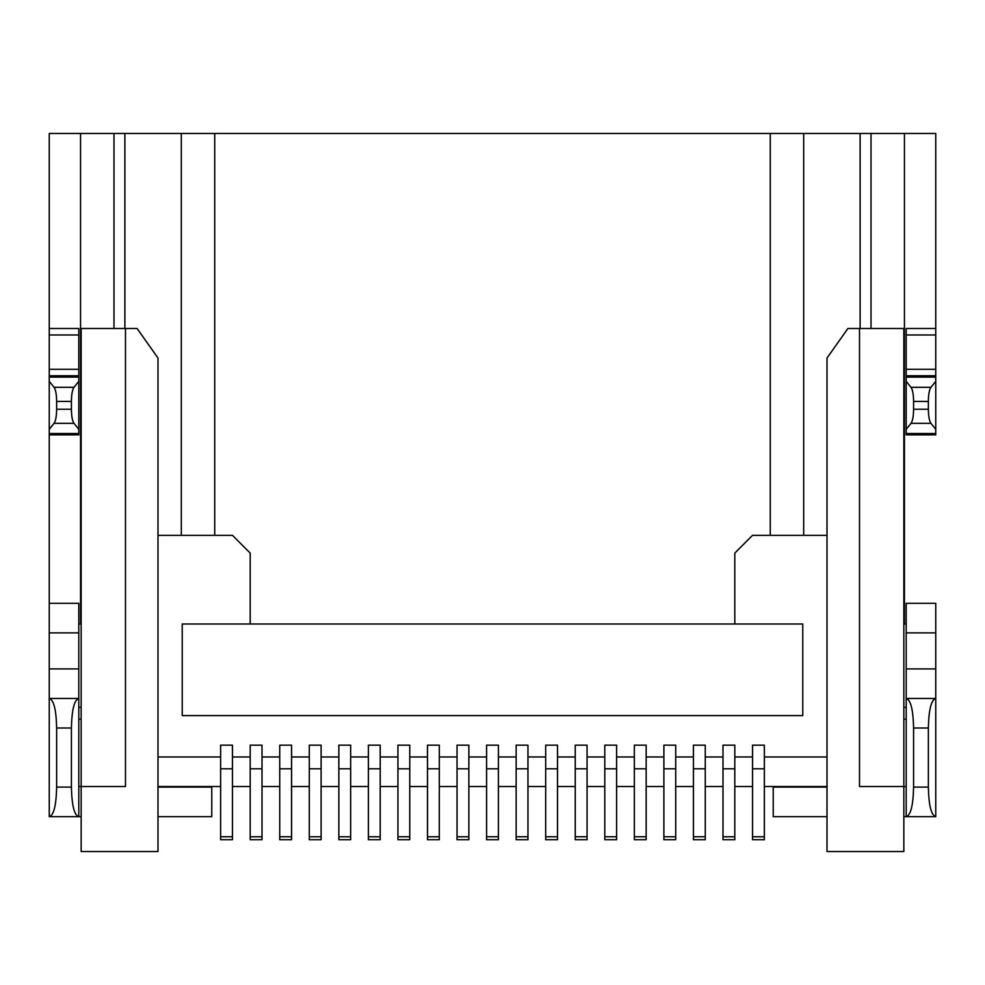 <?xml version="1.0" encoding="UTF-8"?>
<svg xmlns="http://www.w3.org/2000/svg" width="985" height="985" viewBox="0 0 985 985"><rect width="100%" height="100%" fill="white"/><g stroke="black" fill="none" stroke-linecap="round" stroke-linejoin="round"><path stroke-width="1.48" d="M49.25 429.337L54.04 423.341C55.689 421.014 56.551 416.323 56.637 409.243L71.412 409.243C71.499 416.323 72.361 421.014 74.01 423.341L78.8 429.337L78.8 434.877L49.25 434.877L49.25 133.468L935.75 133.468L935.75 328.498L935.75 133.468M935.75 603.312L935.75 698.463C931.231 699.83 928.769 709.68 928.362 728.013L928.362 787.113C928.769 805.447 931.231 815.297 935.75 816.663L935.75 698.463L906.2 698.463L906.2 603.312L935.75 603.312L906.2 603.312M935.75 328.498L935.75 381.318L930.96 387.314C929.311 389.641 928.449 394.332 928.362 401.412L913.587 401.412C913.501 394.332 912.639 389.641 910.99 387.314L906.2 381.318L906.2 328.498L935.75 328.498M935.75 429.337L935.75 434.877L906.2 434.877L906.2 429.337L910.99 423.341C912.639 421.014 913.501 416.323 913.587 409.243L928.362 409.243C928.449 416.323 929.311 421.014 930.96 423.341L935.75 429.337L935.75 381.318M906.2 429.337L906.2 381.318L906.2 429.337M935.75 816.663L906.2 816.663L906.2 698.463C910.719 699.83 913.181 709.68 913.587 728.013L928.362 728.013M906.2 623.997L903.836 623.997M935.713 328.498L906.2 328.498M49.25 133.468L49.25 328.498L78.8 328.498L49.287 328.498M906.2 375.777L935.75 375.777M49.25 375.777L78.8 375.777L78.8 381.318L74.01 387.314C72.361 389.641 71.499 394.332 71.412 401.412L56.637 401.412C56.551 394.332 55.689 389.641 54.04 387.314L49.25 381.318M913.587 409.243L913.587 401.412M928.362 409.243L928.362 401.412M49.25 434.877L49.25 603.312L78.8 603.312L78.8 698.463C74.281 699.83 71.819 709.68 71.412 728.013L71.412 787.113C71.819 805.447 74.281 815.297 78.8 816.663L49.25 816.663L49.25 603.312M81.164 623.997L78.8 623.997M734.81 623.997L182.225 623.997L182.225 715.603L802.775 715.603L802.775 623.997L734.81 623.997L734.81 553.077L752.54 535.347L827.006 535.347M78.8 786.522L81.164 786.522L81.164 328.498L125.489 328.498L125.489 786.522L81.164 786.522L81.164 851.533L157.994 851.533L157.994 358.048L137.1 328.498L125.489 328.498M81.164 719.149L78.8 719.149M157.994 786.522L220.64 786.522M232.46 786.522L250.19 786.522M262.01 786.522L279.74 786.522M291.56 786.522L309.29 786.522M321.11 786.522L338.84 786.522M350.66 786.522L368.39 786.522M380.21 786.522L397.94 786.522M409.76 786.522L427.49 786.522M439.31 786.522L457.04 786.522M468.86 786.522L486.59 786.522M498.41 786.522L516.14 786.522M527.96 786.522L545.69 786.522M557.51 786.522L575.24 786.522M587.06 786.522L604.79 786.522M616.61 786.522L634.34 786.522M646.16 786.522L663.89 786.522M675.71 786.522L693.44 786.522M705.26 786.522L722.99 786.522M734.81 786.522L752.54 786.522M764.36 786.522L827.006 786.522M859.511 328.498L903.836 328.498L903.836 786.522L859.511 786.522L859.511 328.498L847.9 328.498L827.006 358.048L827.006 851.533L903.836 851.533L903.836 786.522L906.2 786.522M81.164 816.663L78.8 816.663L78.8 698.463L49.25 698.463C53.769 699.83 56.231 709.68 56.637 728.013L71.412 728.013M928.362 787.113L913.587 787.113C913.181 805.447 910.719 815.297 906.2 816.663L903.836 816.663M78.8 429.337L78.8 381.318L78.8 429.337M78.8 328.498L78.8 375.777M81.164 707.328L78.8 707.328M71.412 409.243L71.412 401.412M56.637 409.243L56.637 401.412M49.25 816.663C53.769 815.297 56.231 805.447 56.637 787.113L56.637 728.013M913.587 787.113L913.587 728.013M903.836 719.149L906.2 719.149M903.836 707.328L906.2 707.328M220.64 756.972L157.994 756.972M250.19 756.972L232.46 756.972M279.74 756.972L262.01 756.972M309.29 756.972L291.56 756.972M338.84 756.972L321.11 756.972M368.39 756.972L350.66 756.972M397.94 756.972L380.21 756.972M427.49 756.972L409.76 756.972M457.04 756.972L439.31 756.972M486.59 756.972L468.86 756.972M516.14 756.972L498.41 756.972M545.69 756.972L527.96 756.972M575.24 756.972L557.51 756.972M604.79 756.972L587.06 756.972M634.34 756.972L616.61 756.972M663.89 756.972L646.16 756.972M693.44 756.972L675.71 756.972M722.99 756.972L705.26 756.972M827.006 756.972L764.36 756.972M752.54 756.972L734.81 756.972M220.64 839.712L220.64 836.758L232.46 836.758L232.46 839.712L220.64 839.712M220.64 768.792L220.64 745.153L232.46 745.153L232.46 768.792L220.64 768.792L220.64 836.758M232.46 836.758L232.46 768.792M157.994 535.347L232.46 535.347L250.19 553.077L250.19 623.997M764.36 836.758L764.36 839.712L752.54 839.712L752.54 836.758L764.36 836.758L764.36 768.792L752.54 768.792L752.54 745.153L764.36 745.153L764.36 768.792M752.54 768.792L752.54 836.758M847.9 328.498L827.006 358.048M157.994 358.048L137.1 328.498M250.19 839.712L250.19 836.758L262.01 836.758L262.01 839.712L250.19 839.712M250.19 768.792L250.19 745.153L262.01 745.153L262.01 768.792L250.19 768.792L250.19 836.758M262.01 836.758L262.01 768.792M279.74 839.712L279.74 836.758L291.56 836.758L291.56 839.712L279.74 839.712M279.74 768.792L279.74 745.153L291.56 745.153L291.56 768.792L279.74 768.792L279.74 836.758M291.56 836.758L291.56 768.792M309.29 839.712L309.29 836.758L321.11 836.758L321.11 839.712L309.29 839.712M309.29 768.792L309.29 745.153L321.11 745.153L321.11 768.792L309.29 768.792L309.29 836.758M321.11 836.758L321.11 768.792M338.84 839.712L338.84 836.758L350.66 836.758L350.66 839.712L338.84 839.712M338.84 768.792L338.84 745.153L350.66 745.153L350.66 768.792L338.84 768.792L338.84 836.758M350.66 836.758L350.66 768.792M368.39 839.712L368.39 836.758L380.21 836.758L380.21 839.712L368.39 839.712M368.39 768.792L368.39 745.153L380.21 745.153L380.21 768.792L368.39 768.792L368.39 836.758M380.21 836.758L380.21 768.792M397.94 839.712L397.94 836.758L409.76 836.758L409.76 839.712L397.94 839.712M397.94 768.792L397.94 745.153L409.76 745.153L409.76 768.792L397.94 768.792L397.94 836.758M409.76 836.758L409.76 768.792M427.49 839.712L427.49 836.758L439.31 836.758L439.31 839.712L427.49 839.712M427.49 768.792L427.49 745.153L439.31 745.153L439.31 768.792L427.49 768.792L427.49 836.758M439.31 836.758L439.31 768.792M457.04 839.712L457.04 836.758L468.86 836.758L468.86 839.712L457.04 839.712M457.04 768.792L457.04 745.153L468.86 745.153L468.86 768.792L457.04 768.792L457.04 836.758M468.86 836.758L468.86 768.792M486.59 839.712L486.59 836.758L498.41 836.758L498.41 839.712L486.59 839.712M486.59 768.792L486.59 745.153L498.41 745.153L498.41 768.792L486.59 768.792L486.59 836.758M498.41 836.758L498.41 768.792M516.14 839.712L516.14 836.758L527.96 836.758L527.96 839.712L516.14 839.712M516.14 768.792L516.14 745.153L527.96 745.153L527.96 768.792L516.14 768.792L516.14 836.758M527.96 836.758L527.96 768.792M545.69 839.712L545.69 836.758L557.51 836.758L557.51 839.712L545.69 839.712M545.69 768.792L545.69 745.153L557.51 745.153L557.51 768.792L545.69 768.792L545.69 836.758M557.51 836.758L557.51 768.792M575.24 839.712L575.24 836.758L587.06 836.758L587.06 839.712L575.24 839.712M575.24 768.792L575.24 745.153L587.06 745.153L587.06 768.792L575.24 768.792L575.24 836.758M587.06 836.758L587.06 768.792M604.79 839.712L604.79 836.758L616.61 836.758L616.61 839.712L604.79 839.712M604.79 768.792L604.79 745.153L616.61 745.153L616.61 768.792L604.79 768.792L604.79 836.758M616.61 836.758L616.61 768.792M634.34 839.712L634.34 836.758L646.16 836.758L646.16 839.712L634.34 839.712M634.34 768.792L634.34 745.153L646.16 745.153L646.16 768.792L634.34 768.792L634.34 836.758M646.16 836.758L646.16 768.792M663.89 839.712L663.89 836.758L675.71 836.758L675.71 839.712L663.89 839.712M663.89 768.792L663.89 745.153L675.71 745.153L675.71 768.792L663.89 768.792L663.89 836.758M675.71 836.758L675.71 768.792M693.44 839.712L693.44 836.758L705.26 836.758L705.26 839.712L693.44 839.712M693.44 768.792L693.44 745.153L705.26 745.153L705.26 768.792L693.44 768.792L693.44 836.758M705.26 836.758L705.26 768.792M722.99 839.712L722.99 836.758L734.81 836.758L734.81 839.712L722.99 839.712M722.99 768.792L722.99 745.153L734.81 745.153L734.81 768.792L722.99 768.792L722.99 836.758M734.81 836.758L734.81 768.792M211.775 786.522L211.775 816.663L157.994 816.663M773.225 786.522L773.225 816.663L827.006 816.663M827.006 787.113L773.225 787.113M157.994 787.113L211.775 787.113M904.439 133.468L904.439 623.997M906.2 334.974L935.75 334.974M906.2 369.301L935.75 369.301M906.2 377.12L935.75 377.12M930.96 387.314L910.99 387.314M910.99 423.341L930.96 423.341M935.75 433.535L906.2 433.535M80.561 133.468L80.561 623.997M113.989 133.468L113.989 328.498M124.886 133.468L124.886 328.498M181.314 133.468L181.314 535.347M214.73 133.468L214.73 535.347M770.27 133.468L770.27 535.347M803.686 133.468L803.686 535.347M860.114 133.468L860.114 328.498M871.011 133.468L871.011 328.498M78.8 433.535L49.25 433.535M49.25 334.974L78.8 334.974M49.25 369.301L78.8 369.301M49.25 377.12L78.8 377.12M74.01 387.314L54.04 387.314M54.04 423.341L74.01 423.341M49.25 632.862L78.8 632.862M49.25 668.913L78.8 668.913M71.412 787.113L56.637 787.113M906.2 668.913L935.75 668.913M906.2 632.862L935.75 632.862"/></g></svg>
